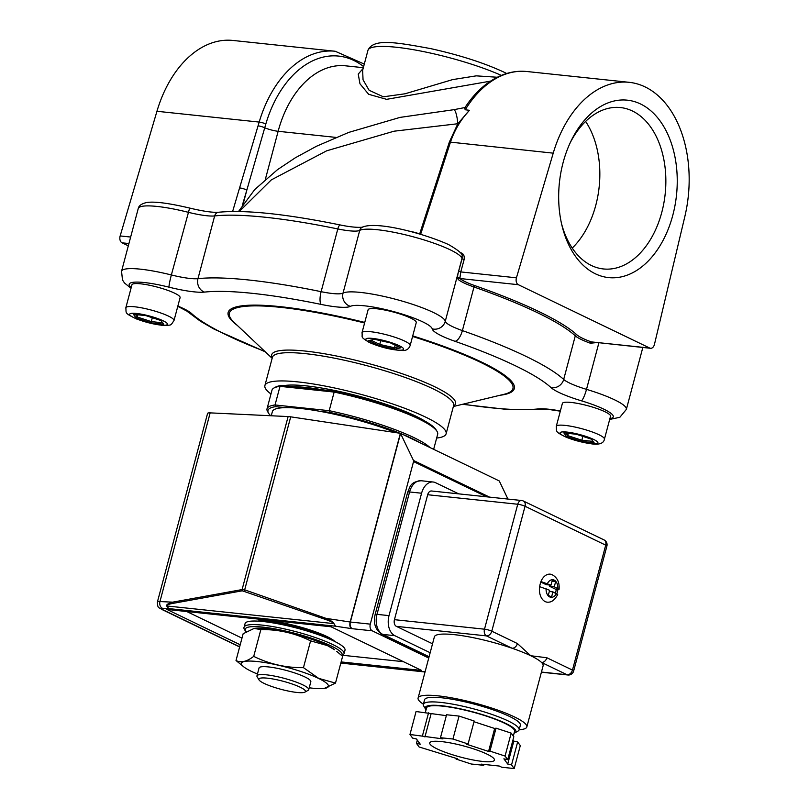 <?xml version="1.0" encoding="UTF-8"?>
<svg xmlns="http://www.w3.org/2000/svg" width="809" height="809" viewBox="0 0 809 809"><rect width="100%" height="100%" fill="white"/><g stroke="black" fill="none" stroke-linecap="round" stroke-linejoin="round"><path stroke-width="1.21" d="M672.785 215.315A89.202 58.875 96 0 0 647.615 108.234A89.202 58.875 96 0 0 571.002 141.079A89.202 58.875 96 0 0 563.135 162.457A89.202 58.875 96 0 0 562.043 225.832A89.202 58.875 96 0 0 616.428 277.639A89.202 58.875 96 0 0 672.785 215.315M561.567 223.79A81.143 53.556 96 0 0 603.413 268.952A81.143 53.556 96 0 0 661.802 212.292A81.143 53.556 96 0 0 620.463 107.557A81.143 53.556 96 0 0 570.102 142.971M572.226 248.09A81.143 53.556 96 0 0 595.778 205.314A81.143 53.556 96 0 0 585.615 121.441M487.099 754.16A33.482 5.784 14.9 0 1 494.441 760.126A33.482 5.784 14.9 0 1 472.304 759.823A33.482 5.784 14.9 0 1 437.062 748.871A33.482 5.784 14.9 0 1 429.721 742.905A33.482 5.784 14.9 0 1 451.857 743.208A33.482 5.784 14.9 0 1 487.099 754.16M265.221 683.918A24.108 4.166 -165.1 0 0 288.338 691.058A24.108 4.166 -165.1 0 0 304.912 692.13A24.108 4.166 -165.1 0 0 299.097 686.72A24.108 4.166 -165.1 0 0 272.137 678.842A24.108 4.166 -165.1 0 0 259.032 679.914A24.108 4.166 -165.1 0 0 265.221 683.918M304.912 692.13L308.118 690.33A26.788 4.632 -165.1 0 0 308.725 689.652A26.788 4.632 -165.1 0 0 301.656 684.323A26.788 4.632 -165.1 0 0 273.806 675.95A26.788 4.632 -165.1 0 0 256.949 675.879A26.788 4.632 -165.1 0 0 257.141 676.769L259.032 679.914M256.949 675.879L259.052 667.971A26.788 4.632 14.9 0 1 275.909 668.052A26.788 4.632 14.9 0 1 303.759 676.415A26.788 4.632 14.9 0 1 310.828 681.744L308.725 689.652M309.22 687.792A45.001 7.777 -165.1 0 0 324.227 688.449A45.001 7.777 -165.1 0 0 318.564 678.417A45.001 7.777 -165.1 0 0 263.269 662.308A45.001 7.777 -165.1 0 0 244.096 667.122A45.001 7.777 -165.1 0 0 251.316 671.308A45.001 7.777 -165.1 0 0 257.444 674.008M324.227 688.449L335.492 683.089L318.675 678.367L303.456 667.647C285.941 667.86 269.367 664.098 253.723 656.362C246.806 661.691 240.91 663.077 236.016 660.518L244.096 667.122M236.016 660.518L243.145 633.74L254.107 628.421L260.852 629.584C278.367 629.362 294.941 633.123 310.585 640.87L327.402 645.592L334.532 649.708A45.001 7.777 -165.1 0 0 327.321 645.521A45.001 7.777 -165.1 0 0 254.41 628.381A45.001 7.777 -165.1 0 0 254.198 628.411M336.746 651.376L342.622 656.311L335.492 683.089M596.587 342.591L590.358 343.218A32.148 5.552 14.9 0 1 581.236 339.477A32.148 5.552 14.9 0 1 575.29 335.836A203.595 35.191 -165.1 0 0 473.993 286.993L462.394 330.598A203.595 35.191 14.9 0 1 563.691 379.441A32.148 5.552 -165.1 0 0 586.505 389.362A53.576 9.263 14.9 0 1 626.358 409.384L642.831 347.476M128.318 245.845L122.038 242.821A5.36 3.539 -84 0 1 120.096 236.137A5.36 3.539 -84 0 1 120.157 235.935L156.946 111.278A107.152 70.727 -84 0 1 232.941 40.45L335.179 51.25A107.152 70.727 -84 0 0 259.183 122.078A5.36 1.082 -163.6 0 1 265.827 123.989L246.826 190.115A5.36 1.082 -163.6 0 0 239.585 187.9L259.183 122.078L156.946 111.278M460.028 252.63C463.304 253.177 464.669 255.492 464.133 259.558L460.766 271.925L459.866 278.518A30.803 5.329 -165.1 0 0 465.276 281.754A30.803 5.329 -165.1 0 0 474.913 285.658A204.93 35.414 14.9 0 1 576.878 334.815A30.803 5.329 -165.1 0 0 582.581 338.304A30.803 5.329 -165.1 0 0 591.318 341.894L649.758 348.062A5.36 3.539 96 0 0 650.547 348.295A5.36 3.539 96 0 0 654.41 344.553A5.36 3.539 96 0 0 654.461 344.351L684.829 216.6A107.152 70.727 -84 0 0 629.22 82.326L526.983 71.526A107.152 70.727 96 0 0 465.236 109.771L469.453 110.297L457.833 123.737L394.044 131.2L326.674 150.808L271.318 179.891L239.282 211.503M650.547 348.295L591.318 341.894A1.335 0.576 -70.3 0 0 590.358 343.218M410.163 345.524L416.261 322.579A24.917 4.308 -165.1 0 0 410.8 318.139A24.917 4.308 -165.1 0 0 384.578 309.989A24.917 4.308 -165.1 0 0 368.115 309.766L362.007 332.711C362.796 338.01 359.692 336.342 369.147 342.399C380.432 347.263 391.364 349.953 401.962 350.469C406.007 350.904 408.737 349.255 410.163 345.524A24.917 4.308 -165.1 0 0 404.692 341.085A24.917 4.308 -165.1 0 0 378.47 332.934A24.917 4.308 -165.1 0 0 362.007 332.711M604.424 439.176L610.532 416.231A24.917 4.308 -165.1 0 0 597.244 408.626A24.917 4.308 -165.1 0 0 571.144 402.447A24.917 4.308 -165.1 0 0 562.386 403.418L556.279 426.363C556.875 432.107 554.478 431.419 567.018 437.618L591.804 443.898C599.52 444.859 603.726 443.292 604.424 439.176A24.917 4.308 -165.1 0 0 591.146 431.571A24.917 4.308 -165.1 0 0 565.046 425.392A24.917 4.308 -165.1 0 0 556.279 426.363M173.996 320.566L180.104 297.621A24.917 4.308 -165.1 0 0 166.816 290.016A24.917 4.308 -165.1 0 0 140.715 283.828A24.917 4.308 -165.1 0 0 131.948 284.808L125.84 307.754C126.447 313.498 124.05 312.81 136.579 319.009L161.375 325.289C172.368 325.107 170.042 326.128 173.996 320.566A24.917 4.308 -165.1 0 0 160.708 312.962A24.917 4.308 -165.1 0 0 134.607 306.783A24.917 4.308 -165.1 0 0 125.84 307.754M539.573 586.626A14.087 9.303 96 0 0 545.185 601.593A14.087 9.303 96 0 0 548.957 602.139C552.112 601.957 555.025 599.439 557.694 594.585L552.921 591.864L551.566 596.961L548.269 595.373L549.635 590.277L539.573 586.626M425.332 712.517L426.555 707.936A45.537 7.868 14.9 0 1 456.65 708.34A45.537 7.868 14.9 0 1 504.583 723.236A45.537 7.868 14.9 0 1 514.575 731.356L513.321 736.048M426.06 709.786A46.882 8.1 14.9 0 1 425.595 709.149A46.882 8.1 14.9 0 1 452.514 707.309A46.882 8.1 14.9 0 1 505.585 723.347A46.882 8.1 14.9 0 1 514.797 732.883A46.882 8.1 14.9 0 1 514.079 733.207M425.595 709.149L423.704 706.004A49.561 8.565 14.9 0 1 423.35 704.346A49.561 8.565 14.9 0 1 456.104 704.791A49.561 8.565 14.9 0 1 508.264 721.001A49.561 8.565 14.9 0 1 519.135 729.839A49.561 8.565 14.9 0 1 518.003 731.093L514.797 732.883M423.35 704.346L424.573 699.765A49.561 8.565 14.9 0 1 457.328 700.2A49.561 8.565 14.9 0 1 509.488 716.42A49.561 8.565 14.9 0 1 520.359 725.248L519.135 729.839M423.39 704.204A56.256 9.718 14.9 0 1 418.101 698.036A56.256 9.718 14.9 0 1 455.285 698.541A56.256 9.718 14.9 0 1 514.494 716.946A56.256 9.718 14.9 0 1 526.831 726.967A56.256 9.718 14.9 0 1 519.176 729.698M418.101 698.036L434.382 636.845A56.256 9.718 14.9 0 1 512.046 648.231A5.36 3.914 -64.3 0 0 517.406 643.549L530.775 655.745A56.256 9.718 14.9 0 1 541.494 662.429A56.256 9.718 14.9 0 1 543.112 665.777L526.831 726.967M270.712 415.735A84.389 14.582 14.9 0 1 268.588 413.227L267.648 411.65A85.724 14.815 14.9 0 1 267.031 408.798L271.976 390.181A85.724 14.815 14.9 0 1 273.938 388.017L275.535 387.117A84.389 14.582 14.9 0 1 281.39 385.488L293 386.722A79.029 13.662 14.9 0 1 306.591 387.541A79.029 13.662 14.9 0 1 323.479 389.938L335.088 391.172A84.389 14.582 14.9 0 1 436.102 429.842L437.052 431.409A85.724 14.815 14.9 0 1 437.669 434.271L433.654 449.319M267.031 408.798A85.724 14.815 14.9 0 1 275.05 404.965L329.202 410.689L329.465 412.337A84.389 14.582 14.9 0 1 399.949 433.25M402.326 434.221A84.389 14.582 14.9 0 1 412.57 438.781A84.389 14.582 14.9 0 1 420.801 443.12M335.088 391.172L334.157 392.072L329.202 410.689A85.724 14.815 14.9 0 1 413.915 437.608A85.724 14.815 14.9 0 1 430.044 447.579M273.938 388.017A85.724 14.815 14.9 0 1 280.005 386.348L334.157 392.072A85.724 14.815 14.9 0 1 418.87 418.991A85.724 14.815 14.9 0 1 437.052 431.409M268.588 413.227A84.389 14.582 14.9 0 1 275.758 406.654L275.05 404.965L280.005 386.348L281.39 385.488M335.068 641.638A41.522 7.18 -165.1 0 0 325.167 635.712A41.522 7.18 -165.1 0 0 257.96 621.12M329.89 639.211A41.522 7.18 -165.1 0 0 324.894 636.734A41.522 7.18 -165.1 0 0 263.653 621.595M424.867 421.064A80.364 13.895 -165.1 0 0 306.105 385.863A80.364 13.895 -165.1 0 0 283.484 385.711M436.658 438.063A93.763 16.2 -165.1 0 0 446.113 433.786A93.763 16.2 -165.1 0 0 396.107 405.157A93.763 16.2 -165.1 0 0 297.874 381.899A93.763 16.2 -165.1 0 0 264.897 385.569A93.763 16.2 -165.1 0 0 270.975 393.973M420.872 234.357A13.399 2.316 -165.1 0 0 408.444 231M344.068 653.733L345.018 650.163A51.705 8.939 -165.1 0 0 342.905 646.502A51.705 8.939 -165.1 0 0 288.833 626.105A51.705 8.939 -165.1 0 0 245.087 623.577L244.136 627.147A51.705 8.939 14.9 0 1 287.883 629.675A51.705 8.939 14.9 0 1 341.954 650.072A51.705 8.939 14.9 0 1 344.068 653.733L342.227 655.947M486.644 496.817L413.541 461.575L370.289 624.133A5.36 3.539 96 0 0 372.221 630.818L428.73 658.061M157.381 602.078A10.719 1.851 14.9 0 1 159.949 601.562L172.641 602.159C168.272 603.383 166.27 604.647 166.614 605.951L168.828 608.601L162.488 608.297A5.36 0.93 -165.1 0 0 162.376 609.511A5.36 3.914 -64.3 0 1 161.416 609.238C159.585 607.104 157.593 609.622 157.381 602.078L207.589 413.389A10.719 1.851 14.9 0 1 210.158 412.873L288.125 416.564A10.719 1.851 14.9 0 1 290.704 416.837L400.475 433.321L499.264 480.951L507.941 499.062M288.125 416.564L242.093 589.569L172.641 602.159A1.608 1.173 79.7 0 0 172.823 603.403C168.565 604.192 166.533 605.051 166.735 605.961L333.824 623.618C333.5 622.687 330.83 621.342 325.825 619.563L242.275 590.803A1.608 1.173 -100.3 0 1 242.093 589.569L244.672 589.842L326.027 618.369C330.921 620.564 333.571 622.323 333.975 623.638L335.593 626.217L168.828 608.601L166.735 605.961A1.608 0.576 161.4 0 1 166.614 605.951M413.541 461.575A1.608 1.173 -64.3 0 0 413.48 460.452L400.546 433.462L350.368 622.03L370.289 624.133M341.125 661.924L421.57 670.428L331.023 626.773L166.907 609.43L240.202 644.763M343.087 655.32L403.458 661.691M186.778 611.533L241.972 638.139M325.825 619.563A1.608 0.89 -70.7 0 1 326.027 618.369L350.166 622L400.374 433.311M244.47 591.035A1.608 0.89 -70.7 0 1 244.672 589.842L290.704 416.837M333.975 623.638A1.608 0.698 -13.6 0 1 333.824 623.618L335.593 626.217L351.409 628.593A6.968 1.203 14.9 0 0 352.309 628.714L372.221 630.818M395.834 432.633A79.828 13.793 -165.1 0 0 320.03 411.336A79.828 13.793 -165.1 0 0 285.183 407.655A79.828 13.793 -165.1 0 0 272.38 411.589L271.268 415.765M293 386.722L323.479 389.938M285.183 407.655L275.758 406.654M329.465 412.337L320.03 411.336M556.865 593.776A13.935 9.192 -84 0 0 557.836 589.68L556.228 589.508A13.935 9.192 -84 0 1 555.439 593.068M539.674 586.646A13.935 9.192 -84 0 1 541.029 581.58L550.99 585.17L552.345 580.073L555.641 581.661L552.021 581.277M541.403 672.198L567.898 674.999A5.36 3.539 -84 0 1 567.109 674.767L541.494 662.429A5.36 3.914 115.7 0 0 546.854 657.747L530.775 655.745A56.256 9.718 14.9 0 0 512.046 648.231L486.431 635.884A5.36 3.539 -84 0 1 484.5 629.19L517.75 504.25A5.36 3.539 -84 0 1 521.603 500.508L431.541 490.992A5.36 3.539 96 0 0 427.678 494.734L394.438 619.674A5.36 3.539 96 0 0 396.37 626.358L432.532 643.792M557.836 589.68L559.059 589.437C559.697 582.359 557.29 577.404 551.869 574.572A14.087 9.303 96 0 0 540.928 581.529M446.335 715.662L416.069 711.536L409.971 734.481L412.62 738.111L416.453 738.981L420.276 744.219L416.443 743.35L419.092 746.97L457.439 758.741L456.074 759.064L471.212 764.009L483.701 765.324L483.934 764.424M511.541 764.92L517.649 741.974L520.298 745.605L514.2 768.55L511.541 764.92L507.708 764.05L503.886 758.822L507.718 759.691L505.069 756.061L489.93 751.106L496.038 728.161L511.177 733.106L505.069 756.061M440.47 737.707L446.568 714.762L459.057 716.076L452.949 739.021L440.47 737.707L442.938 738.9L409.971 734.481M514.2 768.55L501.711 767.235L499.244 766.042L481.224 764.141L483.701 765.324M459.057 716.076L474.195 721.021L468.087 743.977L466.722 744.29L488.565 751.43L489.93 751.106M468.087 743.977L452.949 739.021M496.038 728.161L494.673 728.484L474.013 721.729M511.177 733.106L513.826 736.736L507.718 759.691M517.649 741.974L513.816 741.105L512.967 739.952M456.256 758.357L456.074 759.064M428.558 712.85L422.45 735.806M417.302 740.134L416.443 743.35M431.025 714.044L424.927 736.989M494.673 728.484L488.565 751.43M513.816 741.105L507.708 764.05M549.311 591.48L552.921 591.864M556.228 589.508L549.473 586.252L554.276 586.758L555.641 581.661M549.473 586.252L549.796 585.049M559.059 589.437L554.276 586.758M540.827 582.086L546.186 584.664L550.99 585.17M430.155 652.721L394.822 635.682A16.069 10.608 -84 0 1 389.018 615.619L421.58 493.227A16.069 10.608 -84 0 1 433.149 482.012A16.069 10.608 -84 0 1 435.525 482.69L458.703 493.864M152.314 317.725L151.283 321.598L162.66 322.801M135.457 314.529L137.277 317.017L151.283 321.598L151.212 322.892L136.084 317.947L133.434 314.317L145.913 315.631L161.042 320.576L163.691 324.207L151.212 322.892M137.874 314.782L137.277 317.017L136.084 317.947M565.895 433.139L567.716 435.636L581.722 440.207L593.098 441.411M568.302 433.402L567.716 435.636L566.512 436.557L563.863 432.926L576.342 434.251L591.48 439.196L594.13 442.816L581.651 441.502L566.512 436.557M582.753 436.344L581.651 441.502M379.047 345.554L368.783 340.599L374.456 339.274L390.403 342.885L400.667 347.84L394.994 349.164L379.047 345.554L379.745 344.432L394.499 347.779L394.994 349.164M370.815 340.124L379.745 344.432L380.736 340.69M395.186 345.2L394.499 347.779L398.574 346.828M456.792 278.003L459.593 277.194M238.513 211.483L254.724 189.569L277.527 169.637L295.356 157.765L316.461 146.257L348.77 132.393L400.04 117.396L453.718 109.711A16.069 3.226 86.3 0 1 457.833 123.737L449.369 142.02L419.679 233.922M526.983 71.526C518.397 70.646 509.903 71.91 501.499 75.328C487.16 81.355 474.853 92.297 464.588 108.163L465.236 109.771M458.673 271.167L460.766 271.925L516.435 277.811A5.36 3.539 96 0 0 518.316 284.697L459.866 278.518A1.335 1.234 -49.9 0 0 458.298 279.55C457.277 278.266 457.409 275.464 458.673 271.167L462.04 258.789L462.03 256.008M464.133 259.558L462.04 258.789A32.148 5.552 14.9 0 1 461.969 258.556A53.576 9.263 -165.1 0 0 450.198 249.799A53.576 9.263 -165.1 0 0 398.453 233.235A53.576 9.263 -165.1 0 0 359.732 230.383A32.148 5.552 14.9 0 1 337.808 228.947A203.595 35.191 -165.1 0 0 214.658 215.932A32.148 5.552 14.9 0 1 188.052 212.241A53.576 9.263 -165.1 0 0 138.238 208.53L121.552 271.258A53.576 9.263 14.9 0 1 140.402 269.164A53.576 9.263 14.9 0 1 171.356 274.959A32.148 5.552 -165.1 0 0 197.972 278.66A203.595 35.191 14.9 0 1 248.828 280.005A203.595 35.191 14.9 0 1 321.122 291.675A32.148 5.552 -165.1 0 0 343.036 293.101A53.576 9.263 14.9 0 1 360.551 292.423A53.576 9.263 14.9 0 1 414.724 305.044A53.576 9.263 14.9 0 1 445.274 321.274A32.148 5.552 -165.1 0 0 462.394 330.598A10.719 4.298 109.3 0 1 455.022 341.307A42.867 7.412 14.9 0 1 432.208 328.879A42.867 7.412 -165.1 0 0 407.756 315.894A42.867 7.412 -165.1 0 0 364.424 305.802A42.867 7.412 -165.1 0 0 350.418 306.348A42.867 7.412 14.9 0 1 321.183 304.427A192.876 33.331 -165.1 0 0 252.701 293.374A192.876 33.331 -165.1 0 0 204.515 292.1A42.867 7.412 14.9 0 1 169.041 287.175A42.867 7.412 -165.1 0 0 144.275 282.533A42.867 7.412 -165.1 0 0 131.23 287.488M469.453 110.297C460.796 119.55 454.456 130.209 450.411 142.283L420.65 234.276M362.634 70.302L363.049 79.818L369.126 90.284L383.355 96.807L405.056 93.783L452.636 79.606L476.238 75.854L497.262 77.249M490.497 81.143L386.611 99.335L368.641 94.289L359.965 83.792L358.235 74.084L363.12 68.502M649.758 348.062L518.316 284.697M516.435 277.811L553.225 153.154A107.152 70.727 -84 0 1 629.22 82.326M260.852 629.584L253.723 656.362M310.585 640.87L303.456 667.647M189.609 208.146L171.356 274.959A10.719 0.88 -75.9 0 0 169.041 287.175M474.913 285.658A1.335 0.536 -70.7 0 0 473.993 286.993A32.148 5.552 14.9 0 1 463.941 282.928A32.148 5.552 14.9 0 1 458.298 279.55M598.882 342.834L586.505 389.362A10.719 1.952 106.8 0 1 581.398 400.809A42.867 7.412 14.9 0 1 550.99 387.582A192.876 33.331 -165.1 0 0 455.022 341.307M432.208 328.879A10.719 10.517 -11.1 0 0 445.274 321.274L461.969 258.556A5.36 5.258 168.9 0 0 462.05 256.231C463.203 254.299 458.703 250.406 448.53 244.551C424.482 233.68 377.095 220.806 362.29 227.157A5.36 5.188 62.3 0 0 359.732 230.383L343.036 293.101A10.719 10.375 -117.7 0 0 350.418 306.348M120.157 235.935L130.653 237.047M399.333 345.767A19.558 3.378 -165.1 0 0 372.706 338.425A19.558 3.378 -165.1 0 0 370.118 342.672A19.558 3.378 -165.1 0 0 396.744 350.014A19.558 3.378 -165.1 0 0 399.333 345.767M591.015 443.666A19.558 3.378 -165.1 0 0 593.604 439.418A19.558 3.378 -165.1 0 0 566.978 432.077A19.558 3.378 -165.1 0 0 564.389 436.334A19.558 3.378 -165.1 0 0 591.015 443.666M136.539 313.467A19.558 3.378 -165.1 0 0 133.95 317.715A19.558 3.378 -165.1 0 0 160.576 325.056A19.558 3.378 -165.1 0 0 163.175 320.809A19.558 3.378 -165.1 0 0 136.539 313.467M576.878 334.815A1.335 1.254 -47.4 0 0 575.29 335.836L563.691 379.441A10.719 10.032 132.6 0 1 550.99 387.582M546.095 588.568A8.838 5.835 96 0 0 549.716 596.931A8.838 5.835 96 0 0 556.45 593.563M237.259 325.36A148.057 25.585 14.9 0 1 280.248 306.651A148.057 25.585 14.9 0 1 364.748 322.427M412.721 335.887A148.057 25.585 14.9 0 1 500.002 395.267M453.364 406.512L504.25 394.246A146.712 25.352 -165.1 0 0 412.57 336.463M364.596 322.993A146.712 25.352 -165.1 0 0 280.986 307.39A146.712 25.352 -165.1 0 0 234.094 322.366L272.148 358.296M272.289 357.77A95.098 16.433 14.9 0 1 305.155 351.055A95.098 16.433 14.9 0 1 411.548 377.075A95.098 16.433 14.9 0 1 453.505 405.997M446.113 433.786L453.627 405.542A93.763 16.2 -165.1 0 0 403.62 376.913A93.763 16.2 -165.1 0 0 305.397 353.654A93.763 16.2 -165.1 0 0 272.411 357.325L264.897 385.569M463.072 404.166A192.876 33.331 -165.1 0 0 537.965 408.939A42.867 7.412 14.9 0 1 548.674 409.223A42.867 7.412 14.9 0 1 560.374 410.982M321.183 304.427A10.719 3.297 -78.4 0 1 321.122 291.675L337.808 228.947A5.36 1.648 101.6 0 1 340.286 224.973C358.276 228.755 365.041 226.823 362.412 227.096M341.742 655.512A50.097 8.656 -165.1 0 0 340.053 651.306A50.097 8.656 -165.1 0 0 281.653 630.201A50.097 8.656 -165.1 0 0 246.27 631.586M177.849 306.085A42.867 7.412 14.9 0 1 191.49 313.457A192.876 33.331 -165.1 0 0 264.887 351.44M609.895 418.657A42.867 7.412 -165.1 0 0 581.398 400.809M138.238 208.53C138.774 205.708 141.555 203.716 146.571 202.533C154.317 201.279 168.646 203.11 189.549 208.044C203.322 211.331 213.04 212.727 218.703 212.231A5.36 4.824 83.7 0 0 214.658 215.932L197.972 278.66A10.719 9.637 -96.3 0 0 204.515 292.1M560.324 411.174L550.262 409.678L541.848 409.394A10.719 9.637 -96.3 0 1 537.965 408.939M191.49 313.457A10.719 10.032 132.6 0 1 186.95 311.141A10.719 10.032 132.6 0 1 186.94 311.141L200.298 321.143L214.233 329.202L265.312 351.834M210.158 412.873L159.949 601.562A5.36 4.126 92.7 0 0 162.488 608.297M162.376 609.511L239.676 646.775M340.862 662.935L425.069 671.834M413.48 460.452L489.536 497.12M242.275 590.803L172.823 603.403M351.409 628.593A5.36 2.862 98.5 0 1 350.166 622L350.368 622.03A5.36 3.539 96 0 0 352.309 628.714M546.854 657.747L572.469 670.095L605.708 545.155L525.041 506.262A5.36 0.93 14.9 0 0 517.75 504.25L427.678 494.734M541.433 672.057L567.109 674.767A5.36 3.914 115.7 0 0 572.469 670.095A5.36 0.93 14.9 0 1 573.642 671.045L606.892 546.105A5.36 0.93 14.9 0 0 605.708 545.155A5.36 3.914 -64.3 0 0 604.04 539.906L523.362 501.014A5.36 3.914 -64.3 0 1 525.041 506.262L491.791 631.202A5.36 0.93 14.9 0 0 484.5 629.19L394.438 619.674M517.406 643.549L491.791 631.202A5.36 3.914 -64.3 0 1 486.431 635.884L396.37 626.358M557.816 588.467A8.838 5.835 96 0 0 554.195 580.104A8.838 5.835 96 0 0 547.46 583.471M429.043 656.898L381.848 634.145C375.406 629.948 373.171 623.415 375.123 614.567L407.685 492.175C410.203 486.978 409.85 481.962 421.135 480.738A16.069 10.608 96 0 0 409.576 491.963L377.004 614.355A16.069 10.608 96 0 0 382.809 634.418L394.822 635.682M381.848 634.145A5.36 3.914 -64.3 0 0 382.809 634.418L429.094 656.726M375.123 614.567A5.36 0.93 14.9 0 1 377.004 614.355L389.018 615.619M407.685 492.175A5.36 0.93 14.9 0 1 409.576 491.963L421.58 493.227M243.175 203.848L246.826 190.115L242.457 204.92M232.628 211.462L239.585 187.9M363.332 67.693L345.615 65.822A93.763 61.878 96 0 0 278.134 131.291A10.719 1.851 14.9 0 1 264.715 127.792A5.36 1.052 -163.3 0 0 258.061 125.84M363.625 66.601A102.692 67.774 96 0 0 265.827 123.989M553.225 153.154L449.369 142.02M128.924 243.549L122.038 242.821M501.327 75.399A80.364 13.895 -165.1 0 0 418.01 50.522A80.364 13.895 -165.1 0 0 367.933 50.391C373.303 37.902 396.744 42.483 430.712 48.621C459.714 55.083 484.126 62.92 503.967 72.153L506.687 73.498M336.008 137.409L278.134 131.291L265.342 179.386M244.136 627.147C243.438 628.108 244.288 629.827 246.684 632.314M609.683 419.446L619.856 417.282L626.358 409.384M541.848 409.394L507.84 409.546L462.505 404.308M121.552 271.258L122.483 279.965L124.495 282.998L131.028 288.277M177.778 306.328L186.95 311.141M340.822 663.077L425.028 671.976M161.416 609.238L239.626 646.947M567.898 674.999A5.36 5.36 0 0 0 573.642 671.045M606.892 546.105A5.36 5.36 0 0 0 604.04 539.906M523.362 501.014A5.36 5.36 0 0 0 521.603 500.508M421.135 480.738L433.149 482.012M364.293 64.083L335.179 51.25M453.718 109.711L465.802 107.375M218.703 212.231C245.673 209.713 286.204 213.97 340.286 224.973M362.614 70.403L367.933 50.391"/></g></svg>

